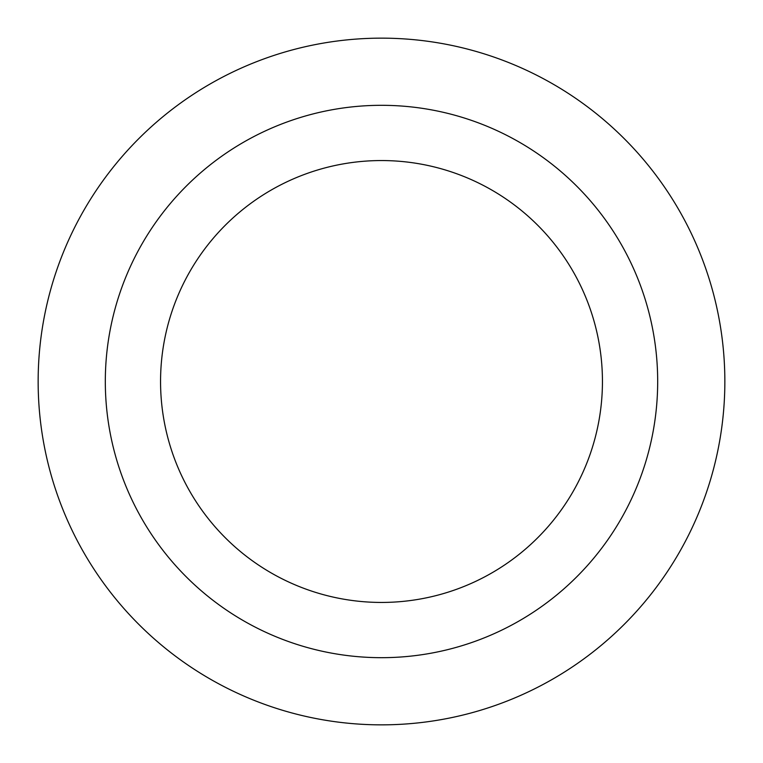 <?xml version="1.0" encoding="UTF-8"?>
<svg xmlns="http://www.w3.org/2000/svg" width="763" height="763" viewBox="0 0 763 763"><rect width="100%" height="100%" fill="white"/><g stroke="black" fill="none" stroke-linecap="round" stroke-linejoin="round"><path stroke-width="1.14" d="M381.5 38.15A343.35 343.35 0 0 1 678.851 553.175A343.35 343.35 0 0 1 84.149 553.175A343.35 343.35 0 0 1 381.5 38.15A343.35 343.35 0 0 1 678.851 553.175A343.35 343.35 0 0 1 84.149 553.175A343.35 343.35 0 0 1 381.5 38.15M381.5 105.313A276.187 276.187 0 0 1 620.681 519.593A276.187 276.187 0 0 1 142.319 519.593A276.187 276.187 0 0 1 381.5 105.313M381.5 160.554A220.946 220.946 0 0 1 572.841 491.973A220.946 220.946 0 0 1 190.159 491.973A220.946 220.946 0 0 1 381.5 160.554"/></g></svg>
